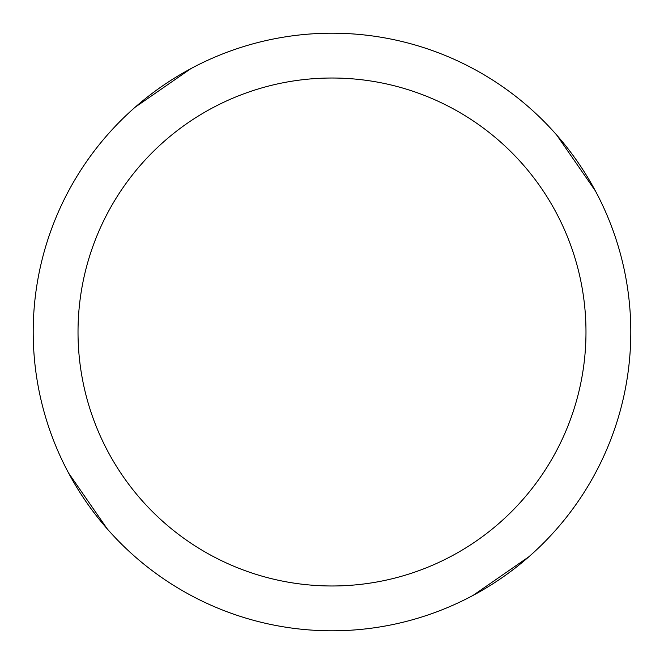 <?xml version="1.0" encoding="UTF-8"?>
<svg xmlns="http://www.w3.org/2000/svg" width="664" height="664" viewBox="0 0 664 664"><rect width="100%" height="100%" fill="white"/><g stroke="black" fill="none" stroke-linecap="round" stroke-linejoin="round"><path stroke-width="1" d="M332 33.2A298.8 298.8 0 0 1 630.8 332A298.8 298.8 0 0 1 332 630.8A298.8 298.8 0 0 1 33.2 332A298.8 298.8 0 0 1 332 33.2M332 78.02A253.98 253.98 0 0 1 585.98 332A253.98 253.98 0 0 1 332 585.98A253.98 253.98 0 0 1 78.02 332A253.98 253.98 0 0 1 332 78.02M556.706 135.049L595.392 190.917M107.294 528.951L68.608 473.083M135.049 107.294L190.917 68.608M528.951 556.706L473.083 595.392"/></g></svg>
